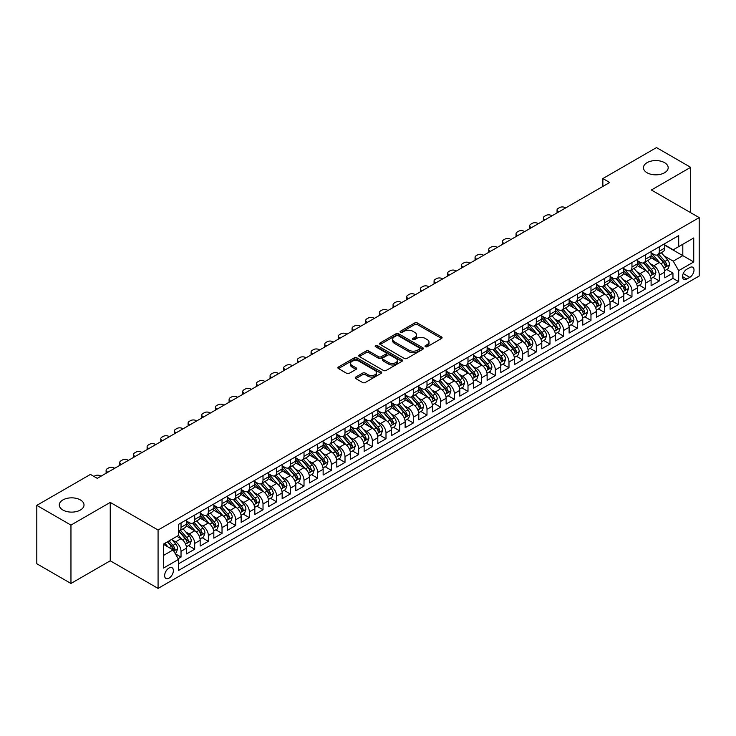 <?xml version="1.0" encoding="UTF-8"?>
<svg xmlns="http://www.w3.org/2000/svg" width="736" height="736" viewBox="0 0 736 736"><rect width="100%" height="100%" fill="white"/><g stroke="black" fill="none" stroke-linecap="round" stroke-linejoin="round"><path stroke-width="1.1" d="M425.399 346.702A1.325 0.764 0 0 0 427.276 346.702L441.526 338.477A1.895 1.095 0 0 0 442.078 337.695A1.895 1.095 0 0 0 441.526 336.922L417.386 322.984A1.895 1.095 0 0 0 414.699 322.984L400.448 331.218A1.325 0.764 0 0 0 400.062 331.752A1.325 0.764 0 0 0 400.448 332.295A1.325 0.764 0 0 0 402.325 332.295L404.174 331.237A6.072 3.505 0 0 1 412.758 331.237L414.764 332.396A6.072 3.505 0 0 1 416.548 334.871A6.072 3.505 0 0 1 414.764 337.355L412.924 338.413A1.325 0.764 0 0 0 412.537 338.956A1.325 0.764 0 0 0 412.924 339.498A1.325 0.764 0 0 0 414.8 339.498L416.64 338.431A6.072 3.505 0 0 1 425.233 338.431L427.239 339.6A6.072 3.505 0 0 1 429.014 342.074A6.072 3.505 0 0 1 427.239 344.549L425.399 345.616A1.325 0.764 0 0 0 425.003 346.159A1.325 0.764 0 0 0 425.399 346.702L425.399 345.616M80.39 499.928A12.365 7.139 0 0 0 66.912 498.382A12.365 7.139 0 0 0 59.276 504.979A12.365 7.139 0 0 0 62.9 510.03A12.365 7.139 0 0 0 76.378 511.575A12.365 7.139 0 0 0 84.014 504.979A12.365 7.139 0 0 0 80.39 499.928M664.562 162.665A12.365 7.139 0 0 0 651.084 161.11A12.365 7.139 0 0 0 643.448 167.707A12.365 7.139 0 0 0 647.073 172.758A12.365 7.139 0 0 0 660.551 174.303A12.365 7.139 0 0 0 668.187 167.707A12.365 7.139 0 0 0 664.562 162.665M169.004 578.156A6.182 3.57 120 0 0 173.043 572.7A6.182 3.57 120 0 0 172.095 567.75A6.182 3.57 120 0 0 169.004 568.054A6.182 3.57 120 0 0 164.965 573.5A6.182 3.57 120 0 0 165.913 578.459A6.182 3.57 120 0 0 169.004 578.156M355.819 377.034A1.895 1.095 0 0 0 355.258 377.816A1.895 1.095 0 0 0 355.819 378.589L362.59 382.499A1.895 1.095 0 0 0 365.277 382.499L381.101 373.364A1.895 1.095 0 0 0 381.653 372.582A1.895 1.095 0 0 0 381.101 371.809L356.96 357.871A1.895 1.095 0 0 0 354.274 357.871L338.45 367.006A1.895 1.095 0 0 0 337.888 367.788A1.895 1.095 0 0 0 338.45 368.561L346.628 373.281A1.895 1.095 0 0 0 349.315 373.281L356.086 369.371A1.895 1.095 0 0 0 356.638 368.598A1.895 1.095 0 0 0 356.086 367.825L352.029 365.479A5.078 2.926 0 0 1 350.538 363.409A5.078 2.926 0 0 1 353.676 360.704A5.078 2.926 0 0 1 359.205 361.339L375.102 370.512A5.078 2.926 0 0 1 376.584 372.582A5.078 2.926 0 0 1 373.456 375.296A5.078 2.926 0 0 1 367.926 374.661L365.277 373.124A1.895 1.095 0 0 0 362.59 373.124L355.819 377.034L355.819 378.589M110.244 502.412L70.96 525.099L36.8 505.374L36.8 563.758L70.96 583.473L110.244 560.795L158.074 588.404L158.074 530.021L110.244 502.412L110.244 560.795M690.662 212.676L690.662 167.32L651.369 189.998L699.2 217.608L158.074 530.021M690.662 167.32L656.494 147.596L602.867 178.554L602.867 186.447M36.8 505.374L90.436 474.407L97.262 478.354L609.693 182.5L602.867 178.554M404.303 358.414A1.895 1.095 0 0 0 406.99 358.414L422.814 349.278A1.895 1.095 0 0 0 423.366 348.505A1.895 1.095 0 0 0 422.814 347.723L398.673 333.785A1.895 1.095 0 0 0 395.986 333.785L380.162 342.93A1.895 1.095 0 0 0 379.601 343.703A1.895 1.095 0 0 0 380.162 344.476L404.303 358.414M376.068 346.987A1.325 0.764 0 0 1 377.412 347.18L401.93 361.33L386.133 370.456A1.895 1.095 0 0 1 383.447 370.456L359.306 356.518L359.306 354.973A1.895 1.095 0 0 0 358.745 355.746A1.895 1.095 0 0 0 359.306 356.518M359.306 354.973L366.077 351.054A1.895 1.095 0 0 1 368.764 351.054L378.552 356.712A1.895 1.095 0 0 0 381.239 356.712L385.728 354.117A1.895 1.095 0 0 0 386.28 353.344A1.895 1.095 0 0 0 385.728 352.572L375.535 346.684A1.325 0.764 0 0 1 375.148 346.141A1.325 0.764 0 0 1 375.967 345.432A1.325 0.764 0 0 1 377.412 345.598L401.957 359.766A1.895 1.095 0 0 1 402.509 360.548A1.895 1.095 0 0 1 401.957 361.321L401.957 359.766M178.195 558.725L181.028 557.088L175.361 553.812M172.132 539.884L175.564 541.862A7.728 4.462 60 0 1 181.028 551.328L186.493 548.173L186.493 553.932L194.7 549.194L188.48 545.606M185.803 531.99L189.235 533.968A7.728 4.462 60 0 1 194.7 543.435L200.164 540.279L200.164 546.038L208.362 541.31L202.142 537.722M199.465 524.096L202.897 526.084A7.728 4.462 60 0 1 208.362 535.55L213.826 532.395L213.826 538.154L222.024 533.416L215.804 529.828M213.127 516.212L216.559 518.19A7.728 4.462 60 0 1 222.024 527.657L227.488 524.501L227.488 530.26L235.695 525.532L229.476 521.944M226.798 508.318L230.221 510.306A7.728 4.462 60 0 1 235.695 519.772L241.16 516.617L241.16 522.376L249.357 517.638L243.138 514.05M240.46 500.434L243.892 502.412A7.728 4.462 60 0 1 249.357 511.879L254.822 508.723L254.822 514.482L263.019 509.754L256.8 506.166M254.122 492.54L257.554 494.528A7.728 4.462 60 0 1 263.019 503.994L268.484 500.839L268.484 506.598L276.681 501.86L270.471 498.272M267.784 484.656L271.216 486.634A7.728 4.462 60 0 1 276.681 496.101L282.155 492.945L282.155 498.704L290.352 493.976L284.133 490.378M281.456 476.762L284.887 478.75A7.728 4.462 60 0 1 290.352 488.216L295.817 485.061L295.817 490.82L304.014 486.082L297.795 482.494M295.118 468.878L298.549 470.856A7.728 4.462 60 0 1 304.014 480.323L309.479 477.167L309.479 482.926L317.676 478.198L311.466 474.6M308.78 460.984L312.211 462.972A7.728 4.462 60 0 1 317.676 472.438L323.141 469.283L323.141 475.042L331.347 470.304L325.128 466.716M322.451 453.1L325.882 455.078A7.728 4.462 60 0 1 331.347 464.545L336.812 461.389L336.812 467.148L345.009 462.42L338.79 458.822M336.113 445.206L339.544 447.184A7.728 4.462 60 0 1 345.009 456.66L350.474 453.505L350.474 459.264L358.671 454.526L352.452 450.938M349.775 437.322L353.206 439.3A7.728 4.462 60 0 1 358.671 448.767L364.136 445.611L364.136 451.37L372.342 446.632L366.123 443.044M363.446 429.428L366.868 431.406A7.728 4.462 60 0 1 372.342 440.873L377.807 437.718L377.807 443.477L386.004 438.748L379.785 435.16M377.108 421.544L380.54 423.522A7.728 4.462 60 0 1 386.004 432.989L391.469 429.833L391.469 435.592L399.666 430.854L393.447 427.266M390.77 413.65L394.202 415.628A7.728 4.462 60 0 1 399.666 425.095L405.131 421.94L405.131 427.699L413.328 422.97L407.118 419.382M404.432 405.766L407.864 407.744A7.728 4.462 60 0 1 413.328 417.211L418.802 414.055L418.802 419.814L427 415.076L420.78 411.488M418.103 397.872L421.535 399.85A7.728 4.462 60 0 1 427 409.317L432.464 406.162L432.464 411.921L440.662 407.192L434.442 403.604M431.765 389.979L435.197 391.966A7.728 4.462 60 0 1 440.662 401.433L446.126 398.277L446.126 404.036L454.324 399.298L448.114 395.71M445.427 382.094L448.859 384.072A7.728 4.462 60 0 1 454.324 393.539L459.798 390.384L459.798 396.143L467.995 391.414L461.776 387.826M459.098 374.201L462.53 376.188A7.728 4.462 60 0 1 467.995 385.655L473.46 382.499L473.46 388.258L481.657 383.52L475.438 379.932M472.76 366.316L476.192 368.294A7.728 4.462 60 0 1 481.657 377.761L487.122 374.606L487.122 380.365L495.319 375.636L489.1 372.048M486.422 358.423L489.854 360.41A7.728 4.462 60 0 1 495.319 369.877L500.784 366.721L500.784 372.48L508.99 367.742L502.771 364.154M500.094 350.538L503.516 352.516A7.728 4.462 60 0 1 508.99 361.983L514.455 358.828L514.455 364.587L522.652 359.858L516.433 356.261M513.756 342.645L517.187 344.632A7.728 4.462 60 0 1 522.652 354.099L528.117 350.943L528.117 356.702L536.314 351.964L530.095 348.376M527.418 334.76L530.849 336.738A7.728 4.462 60 0 1 536.314 346.205L541.779 343.05L541.779 348.809L549.985 344.08L543.766 340.483M541.08 326.867L544.511 328.854A7.728 4.462 60 0 1 549.985 338.321L555.45 335.165L555.45 340.924L563.647 336.186L557.428 332.598M554.751 318.982L558.182 320.96A7.728 4.462 60 0 1 563.647 330.427L569.112 327.272L569.112 333.031L577.309 328.302L571.09 324.705M568.413 311.089L571.844 313.067A7.728 4.462 60 0 1 577.309 322.534L582.774 319.378L582.774 325.137L590.971 320.408L584.761 316.82M582.075 303.204L585.506 305.182A7.728 4.462 60 0 1 590.971 314.649L596.445 311.494L596.445 317.253L604.642 312.515L598.423 308.927M595.746 295.311L599.178 297.289A7.728 4.462 60 0 1 604.642 306.756L610.107 303.6L610.107 309.359L618.304 304.63L612.085 301.042M609.408 287.426L612.84 289.404A7.728 4.462 60 0 1 618.304 298.871L623.769 295.716L623.769 301.475L631.966 296.737L625.747 293.149M623.07 279.533L626.502 281.511A7.728 4.462 60 0 1 631.966 290.978L637.431 287.822L637.431 293.581L645.638 288.852L639.418 285.264M636.741 271.639L640.164 273.626A7.728 4.462 60 0 1 645.638 283.093L651.102 279.938L651.102 285.697L659.3 280.959L659.3 275.2A7.728 4.462 -120 0 0 653.835 265.733L650.403 263.755M653.08 277.371L659.3 280.959M186.493 548.173A7.728 4.462 -120 0 0 181.028 538.706L176.934 536.342M200.164 540.279A7.728 4.462 -120 0 0 194.7 530.812L186.245 525.936M213.826 532.395A7.728 4.462 -120 0 0 208.362 522.928L199.907 518.043M227.488 524.501A7.728 4.462 -120 0 0 222.024 515.034L213.578 510.158M241.16 516.617A7.728 4.462 -120 0 0 235.695 507.15L227.24 502.265M254.822 508.723A7.728 4.462 -120 0 0 249.357 499.256L240.902 494.38M268.484 500.839A7.728 4.462 -120 0 0 263.019 491.372L254.573 486.487M282.155 492.945A7.728 4.462 -120 0 0 276.681 483.478L268.235 478.602M295.817 485.061A7.728 4.462 -120 0 0 290.352 475.594L281.897 470.709M309.479 477.167A7.728 4.462 -120 0 0 304.014 467.7L295.568 462.824M323.141 469.283A7.728 4.462 -120 0 0 317.676 459.816L309.23 454.931M336.812 461.389A7.728 4.462 -120 0 0 331.347 451.922L322.892 447.046M350.474 453.505A7.728 4.462 -120 0 0 345.009 444.029L336.554 439.153M364.136 445.611A7.728 4.462 -120 0 0 358.671 436.144L350.226 431.268M377.807 437.718A7.728 4.462 -120 0 0 372.342 428.251L363.888 423.375M391.469 429.833A7.728 4.462 -120 0 0 386.004 420.366L377.55 415.49M405.131 421.94A7.728 4.462 -120 0 0 399.666 412.473L391.221 407.597M418.802 414.055A7.728 4.462 -120 0 0 413.328 404.588L404.883 399.703M432.464 406.162A7.728 4.462 -120 0 0 427 396.695L418.545 391.819M446.126 398.277A7.728 4.462 -120 0 0 440.662 388.81L432.216 383.925M459.798 390.384A7.728 4.462 -120 0 0 454.324 380.917L445.878 376.041M473.46 382.499A7.728 4.462 -120 0 0 467.995 373.032L459.54 368.147M487.122 374.606A7.728 4.462 -120 0 0 481.657 365.139L473.202 360.263M500.784 366.721A7.728 4.462 -120 0 0 495.319 357.254L486.873 352.369M514.455 358.828A7.728 4.462 -120 0 0 508.99 349.361L500.535 344.485M528.117 350.943A7.728 4.462 -120 0 0 522.652 341.476L514.197 336.591M541.779 343.05A7.728 4.462 -120 0 0 536.314 333.583L527.868 328.707M555.45 335.165A7.728 4.462 -120 0 0 549.985 325.689L541.53 320.813M569.112 327.272A7.728 4.462 -120 0 0 563.647 317.805L555.192 312.929M582.774 319.378A7.728 4.462 -120 0 0 577.309 309.911L568.864 305.035M596.445 311.494A7.728 4.462 -120 0 0 590.971 302.027L582.526 297.151M610.107 303.6A7.728 4.462 -120 0 0 604.642 294.133L596.188 289.257M623.769 295.716A7.728 4.462 -120 0 0 618.304 286.249L609.85 281.373M637.431 287.822A7.728 4.462 -120 0 0 631.966 278.355L623.521 273.479M651.102 279.938A7.728 4.462 -120 0 0 645.638 270.471L637.183 265.586M689.77 267.554L686.762 269.284A5.989 3.459 120 0 0 682.852 274.565A5.989 3.459 120 0 0 683.772 279.367A5.989 3.459 120 0 0 686.762 279.073L689.77 277.334A5.989 3.459 120 0 0 693.689 272.053A5.989 3.459 120 0 0 692.769 267.251A5.989 3.459 120 0 0 689.77 267.554M158.074 588.404L699.2 275.991L699.2 217.608M163.539 555.432L173.107 549.912L178.572 559.378L178.572 570.418L678.702 281.676L678.702 270.627L673.238 261.16L664.065 255.861M178.572 559.378L163.539 568.054L163.539 544.07L178.572 535.394L178.572 524.345L678.702 235.594L678.702 246.643L693.735 237.967L693.735 261.952L678.702 270.627M186.493 521.033L189.235 522.606A7.728 4.462 60 0 0 193.099 522.992L198.564 519.837A7.728 4.462 -120 0 0 200.164 516.295L200.164 511.879M200.164 513.139L202.897 514.722A7.728 4.462 60 0 0 206.761 515.108L212.226 511.952A7.728 4.462 -120 0 0 213.826 508.41L213.826 503.994M213.826 505.255L216.559 506.828A7.728 4.462 60 0 0 220.423 507.214L225.888 504.059A7.728 4.462 -120 0 0 227.488 500.517L227.488 496.101M227.488 497.361L230.221 498.944A7.728 4.462 60 0 0 234.094 499.321L239.559 496.165A7.728 4.462 -120 0 0 241.16 492.632L241.16 488.216M241.16 489.477L243.892 491.05A7.728 4.462 60 0 0 247.756 491.436L253.221 488.281A7.728 4.462 -120 0 0 254.822 484.739L254.822 480.323M254.822 481.583L257.554 483.166A7.728 4.462 60 0 0 261.418 483.543L266.883 480.387A7.728 4.462 -120 0 0 268.484 476.854L268.484 472.438M268.484 473.699L271.216 475.272A7.728 4.462 60 0 0 275.08 475.658L280.554 472.503A7.728 4.462 -120 0 0 282.155 468.961L282.155 464.545M282.155 465.805L284.887 467.388A7.728 4.462 60 0 0 288.751 467.765L294.216 464.609A7.728 4.462 -120 0 0 295.817 461.076L295.817 456.651M295.817 457.921L298.549 459.494A7.728 4.462 60 0 0 302.413 459.88L307.878 456.725A7.728 4.462 -120 0 0 309.479 453.183L309.479 448.767M309.479 450.027L312.211 451.61A7.728 4.462 60 0 0 316.075 451.987L321.54 448.831A7.728 4.462 -120 0 0 323.141 445.298L323.141 440.873M323.141 442.143L325.882 443.716A7.728 4.462 60 0 0 329.746 444.102L335.211 440.947A7.728 4.462 -120 0 0 336.812 437.405L336.812 432.989M336.812 434.249L339.544 435.832A7.728 4.462 60 0 0 343.408 436.209L348.873 433.053A7.728 4.462 -120 0 0 350.474 429.52L350.474 425.095M350.474 426.365L353.206 427.938A7.728 4.462 60 0 0 357.07 428.324L362.535 425.169A7.728 4.462 -120 0 0 364.136 421.627L364.136 417.211M364.136 418.471L366.868 420.054A7.728 4.462 60 0 0 370.742 420.431L376.206 417.275A7.728 4.462 -120 0 0 377.807 413.742L377.807 409.317M377.807 410.587L380.54 412.16A7.728 4.462 60 0 0 384.404 412.546L389.868 409.391A7.728 4.462 -120 0 0 391.469 405.849L391.469 401.433M391.469 402.693L394.202 404.266A7.728 4.462 60 0 0 398.066 404.653L403.53 401.497A7.728 4.462 -120 0 0 405.131 397.955L405.131 393.539M405.131 394.8L407.864 396.382A7.728 4.462 60 0 0 411.728 396.768L417.202 393.613A7.728 4.462 -120 0 0 418.802 390.071L418.802 385.655M418.802 386.915L421.535 388.488A7.728 4.462 60 0 0 425.399 388.875L430.864 385.719A7.728 4.462 -120 0 0 432.464 382.177L432.464 377.761M432.464 379.022L435.197 380.604A7.728 4.462 60 0 0 439.061 380.99L444.526 377.826A7.728 4.462 -120 0 0 446.126 374.293L446.126 369.877M446.126 371.137L448.859 372.71A7.728 4.462 60 0 0 452.723 373.097L458.188 369.941A7.728 4.462 -120 0 0 459.798 366.399L459.798 361.983M459.798 363.244L462.53 364.826A7.728 4.462 60 0 0 466.394 365.203L471.859 362.048A7.728 4.462 -120 0 0 473.46 358.515L473.46 354.099M473.46 355.359L476.192 356.932A7.728 4.462 60 0 0 480.056 357.319L485.521 354.163A7.728 4.462 -120 0 0 487.122 350.621L487.122 346.205M487.122 347.466L489.854 349.048A7.728 4.462 60 0 0 493.718 349.425L499.183 346.27A7.728 4.462 -120 0 0 500.784 342.737L500.784 338.321M500.784 339.581L503.516 341.154A7.728 4.462 60 0 0 507.389 341.541L512.854 338.385A7.728 4.462 -120 0 0 514.455 334.843L514.455 330.427M514.455 331.688L517.187 333.27A7.728 4.462 60 0 0 521.051 333.647L526.516 330.492A7.728 4.462 -120 0 0 528.117 326.959L528.117 322.534M528.117 323.803L530.849 325.376A7.728 4.462 60 0 0 534.713 325.763L540.178 322.607A7.728 4.462 -120 0 0 541.779 319.065L541.779 314.649M541.779 315.91L544.511 317.492A7.728 4.462 60 0 0 548.375 317.869L553.849 314.714A7.728 4.462 -120 0 0 555.45 311.181L555.45 306.756M555.45 308.025L558.182 309.598A7.728 4.462 60 0 0 562.046 309.985L567.511 306.829A7.728 4.462 -120 0 0 569.112 303.287L569.112 298.871M569.112 300.132L571.844 301.714A7.728 4.462 60 0 0 575.708 302.091L581.173 298.936A7.728 4.462 -120 0 0 582.774 295.403L582.774 290.978M582.774 292.247L585.506 293.82A7.728 4.462 60 0 0 589.37 294.207L594.844 291.051A7.728 4.462 -120 0 0 596.445 287.509L596.445 283.093M596.445 284.354L599.178 285.936A7.728 4.462 60 0 0 603.042 286.313L608.506 283.158A7.728 4.462 -120 0 0 610.107 279.616L610.107 275.2M610.107 276.46L612.84 278.042A7.728 4.462 60 0 0 616.704 278.429L622.168 275.273A7.728 4.462 -120 0 0 623.769 271.731L623.769 267.315M623.769 268.576L626.502 270.149A7.728 4.462 60 0 0 630.366 270.535L635.83 267.38A7.728 4.462 -120 0 0 637.431 263.838L637.431 259.422M637.431 260.682L640.164 262.264A7.728 4.462 60 0 0 644.037 262.651L649.502 259.495A7.728 4.462 -120 0 0 651.102 255.953L651.102 251.537M178.572 563.794L672.962 278.355L672.962 273.074L664.764 277.803L664.764 272.044A7.728 4.462 -120 0 0 659.3 262.577L650.845 257.701M651.102 252.798L653.835 254.371A7.728 4.462 -120 0 0 657.699 254.757A7.728 4.462 -120 0 0 659.3 251.215L659.3 246.799M657.699 254.757L663.164 251.602A7.728 4.462 -120 0 0 664.764 248.06L664.764 243.644M181.028 522.928L181.028 527.344A7.728 4.462 60 0 1 179.428 530.886A7.728 4.462 60 0 1 178.572 531.199M179.428 530.886L184.892 527.73A7.728 4.462 -120 0 0 186.493 524.188L186.493 519.772M194.7 515.034L194.7 519.45A7.728 4.462 60 0 1 193.099 522.992M208.362 507.15L208.362 511.566A7.728 4.462 60 0 1 206.761 515.108M222.024 499.256L222.024 503.672A7.728 4.462 60 0 1 220.423 507.214M235.695 491.372L235.695 495.788A7.728 4.462 60 0 1 234.094 499.321M249.357 483.478L249.357 487.894A7.728 4.462 60 0 1 247.756 491.436M263.019 475.594L263.019 480.01A7.728 4.462 60 0 1 261.418 483.543M276.681 467.7L276.681 472.116A7.728 4.462 60 0 1 275.08 475.658M290.352 459.807L290.352 464.232A7.728 4.462 60 0 1 288.751 467.765M304.014 451.922L304.014 456.338A7.728 4.462 60 0 1 302.413 459.88M317.676 444.029L317.676 448.454A7.728 4.462 60 0 1 316.075 451.987M331.347 436.144L331.347 440.56A7.728 4.462 60 0 1 329.746 444.102M345.009 428.251L345.009 432.676A7.728 4.462 60 0 1 343.408 436.209M358.671 420.366L358.671 424.782A7.728 4.462 60 0 1 357.07 428.324M372.342 412.473L372.342 416.898A7.728 4.462 60 0 1 370.742 420.431M386.004 404.588L386.004 409.004A7.728 4.462 60 0 1 384.404 412.546M399.666 396.695L399.666 401.111A7.728 4.462 60 0 1 398.066 404.653M413.328 388.81L413.328 393.226A7.728 4.462 60 0 1 411.728 396.768M427 380.917L427 385.333A7.728 4.462 60 0 1 425.399 388.875M440.662 373.032L440.662 377.448A7.728 4.462 60 0 1 439.061 380.99M454.324 365.139L454.324 369.555A7.728 4.462 60 0 1 452.723 373.097M467.995 357.254L467.995 361.67A7.728 4.462 60 0 1 466.394 365.203M481.657 349.361L481.657 353.777A7.728 4.462 60 0 1 480.056 357.319M495.319 341.476L495.319 345.892A7.728 4.462 60 0 1 493.718 349.425M508.99 333.583L508.99 337.999A7.728 4.462 60 0 1 507.389 341.541M522.652 325.689L522.652 330.114A7.728 4.462 60 0 1 521.051 333.647M536.314 317.805L536.314 322.221A7.728 4.462 60 0 1 534.713 325.763M549.985 309.911L549.985 314.336A7.728 4.462 60 0 1 548.375 317.869M563.647 302.027L563.647 306.443A7.728 4.462 60 0 1 562.046 309.985M577.309 294.133L577.309 298.558A7.728 4.462 60 0 1 575.708 302.091M590.971 286.249L590.971 290.665A7.728 4.462 60 0 1 589.37 294.207M604.642 278.355L604.642 282.78A7.728 4.462 60 0 1 603.042 286.313M618.304 270.471L618.304 274.887A7.728 4.462 60 0 1 616.704 278.429M631.966 262.577L631.966 266.993A7.728 4.462 60 0 1 630.366 270.535M645.638 254.693L645.638 259.109A7.728 4.462 60 0 1 644.037 262.651M645.638 283.093L645.638 288.852M631.966 290.978L631.966 296.737M618.304 298.871L618.304 304.63M604.642 306.756L604.642 312.515M590.971 314.649L590.971 320.408M577.309 322.534L577.309 328.302M563.647 330.427L563.647 336.186M549.985 338.321L549.985 344.08M536.314 346.205L536.314 351.964M522.652 354.099L522.652 359.858M508.99 361.983L508.99 367.742M495.319 369.877L495.319 375.636M481.657 377.761L481.657 383.52M467.995 385.655L467.995 391.414M454.324 393.539L454.324 399.298M440.662 401.433L440.662 407.192M427 409.317L427 415.076M413.328 417.211L413.328 422.97M399.666 425.095L399.666 430.854M386.004 432.989L386.004 438.748M372.342 440.873L372.342 446.632M358.671 448.767L358.671 454.526M345.009 456.66L345.009 462.42M331.347 464.545L331.347 470.304M317.676 472.438L317.676 478.198M304.014 480.323L304.014 486.082M290.352 488.216L290.352 493.976M276.681 496.101L276.681 501.86M263.019 503.994L263.019 509.754M249.357 511.879L249.357 517.638M235.695 519.772L235.695 525.532M222.024 527.657L222.024 533.416M208.362 535.55L208.362 541.31M194.7 543.435L194.7 549.194M181.028 551.328L181.028 557.088M173.107 549.912L163.539 544.382M673.238 261.16L682.806 255.64L682.806 244.278L693.735 237.967M664.764 245.226L693.735 261.952M664.764 244.904L673.238 249.798L678.702 246.643M70.96 525.099L70.96 583.473M666.742 269.486L672.962 273.074M672.962 278.355L678.702 281.676M425.923 346.886L427.239 346.132A6.072 3.505 0 0 0 429.014 343.657L429.014 342.074M416.548 334.871L416.548 336.453A6.072 3.505 0 0 1 414.764 338.928L413.457 339.692M441.526 336.922L441.526 338.477L417.386 324.567A1.895 1.095 0 0 0 414.699 324.567L400.982 332.488M422.786 349.287L398.673 335.368A1.895 1.095 0 0 0 395.986 335.368L380.19 344.494M419.465 349.048A1.325 0.764 0 0 0 419.851 348.505A1.325 0.764 0 0 0 419.465 347.962L398.268 335.726A1.325 0.764 0 0 0 396.391 335.726L394.45 336.849A6.072 3.505 0 0 0 392.665 339.324A6.072 3.505 0 0 0 394.45 341.808L408.931 350.17A6.072 3.505 0 0 0 417.514 350.17L419.465 349.048L419.465 350.621A1.325 0.764 0 0 0 419.851 350.078L419.851 348.505M392.665 339.324L392.665 340.906A6.072 3.505 0 0 0 394.45 343.381L394.45 341.808M419.465 350.621L417.514 351.744A6.072 3.505 0 0 1 408.931 351.744L394.45 343.381M359.334 356.528L366.077 352.636L366.077 351.054M386.28 353.344L386.28 354.918A1.895 1.095 0 0 1 385.728 355.69L381.239 358.285A1.895 1.095 0 0 1 378.552 358.285L368.764 352.636A1.895 1.095 0 0 0 366.077 352.636M388.709 362.581A5.078 2.926 0 0 0 394.238 363.216A5.078 2.926 0 0 0 397.376 360.502A5.078 2.926 0 0 0 395.885 358.432L390.292 355.203A1.895 1.095 0 0 0 387.605 355.203L383.116 357.797A1.895 1.095 0 0 0 382.554 358.57A1.895 1.095 0 0 0 383.116 359.343L388.709 362.581L388.709 364.154A5.078 2.926 0 0 0 394.238 364.789A5.078 2.926 0 0 0 397.376 362.084L397.376 360.502M382.554 358.57L382.554 360.143A1.895 1.095 0 0 0 383.116 360.925L383.116 359.343M388.709 364.154L383.116 360.925M376.584 372.582L376.584 374.164A5.078 2.926 0 0 1 373.456 376.869A5.078 2.926 0 0 1 367.926 376.234L365.277 374.707A1.895 1.095 0 0 0 362.59 374.707L355.838 378.598M350.538 363.409L350.538 364.982A5.078 2.926 0 0 0 352.029 367.062L352.029 365.479M356.058 369.389L352.029 367.062M381.073 373.373L356.96 359.453A1.895 1.095 0 0 0 354.274 359.453L338.468 368.57L338.45 367.006M664.654 270.692L668.178 268.658L669.548 264.712A5.124 2.953 -120 0 0 667.552 259.9L661.305 252.669M558.79 211.894L558.182 211.536A3.864 2.236 -0 0 1 557.051 209.962A3.864 2.236 -0 0 1 558.182 208.38L559.544 207.589A3.864 2.236 -0 0 1 565.009 207.589L565.625 207.948M660.054 263.083L652.657 254.509A14.784 8.538 -120 0 0 651.102 252.88M655.997 260.673L651.857 255.88A12.273 7.084 -120 0 0 651.102 255.052M657 255.033L663.32 262.347A5.124 2.953 60 0 1 665.142 265.871C665.914 266.901 666.457 266.588 666.779 264.923A5.124 2.953 -120 0 0 664.958 261.4L658.711 254.168M657.377 254.914L664.157 262.77A2.613 1.509 60 0 1 664.82 263.792L666.779 264.923M665.142 265.871L665.519 266.478M650.983 278.585L654.516 276.543L655.886 272.596A5.124 2.953 -120 0 0 653.89 267.794L647.643 260.562M545.128 219.779L544.511 219.429A3.864 2.236 -0 0 1 543.38 217.847A3.864 2.236 -0 0 1 544.511 216.274L545.882 215.482A3.864 2.236 -0 0 1 551.347 215.482L551.963 215.832M646.392 270.968L638.986 262.393A14.784 8.538 -120 0 0 637.431 260.774M642.335 268.566L638.195 263.764A12.273 7.084 -120 0 0 637.431 262.945M643.338 262.927L649.649 270.232A5.124 2.953 60 0 1 651.48 273.764C652.243 274.795 652.795 274.482 653.117 272.817A5.124 2.953 -120 0 0 651.296 269.293L645.049 262.062M643.706 262.807L650.495 270.664A2.613 1.509 60 0 1 651.148 271.685L653.117 272.817M651.48 273.764L651.848 274.372M637.321 286.47L640.854 284.436L642.215 280.49A5.124 2.953 -120 0 0 640.219 275.678L633.981 268.447M531.466 227.672L530.849 227.314A3.864 2.236 -0 0 1 529.718 225.74A3.864 2.236 -0 0 1 530.849 224.158L532.22 223.367A3.864 2.236 -0 0 1 537.685 223.367L538.301 223.726M632.73 278.861L625.324 270.287A14.784 8.538 -120 0 0 623.769 268.658M628.664 276.451L624.524 271.658A12.273 7.084 -120 0 0 623.769 270.83M629.676 270.811L635.987 278.125A5.124 2.953 60 0 1 637.808 281.649C638.581 282.679 639.133 282.366 639.455 280.71A5.124 2.953 -120 0 0 637.624 277.178L631.387 269.946M630.044 270.692L636.833 278.548A2.613 1.509 60 0 1 637.486 279.57L639.455 280.71M637.808 281.649L638.186 282.256M623.659 294.363L627.182 292.321L628.553 288.374A5.124 2.953 -120 0 0 626.557 283.572L620.319 276.34M517.804 235.557L517.187 235.207A3.864 2.236 -0 0 1 516.056 233.625A3.864 2.236 -0 0 1 517.187 232.052L518.549 231.26A3.864 2.236 -0 0 1 524.014 231.26L524.63 231.61M619.068 286.746L611.662 278.171A14.784 8.538 -120 0 0 610.107 276.552M615.002 284.344L610.862 279.542A12.273 7.084 -120 0 0 610.107 278.723M616.004 278.705L622.325 286.019A5.124 2.953 60 0 1 624.146 289.542C624.919 290.573 625.462 290.26 625.784 288.595A5.124 2.953 -120 0 0 623.962 285.071L617.716 277.84M616.382 278.585L623.162 286.442A2.613 1.509 60 0 1 623.824 287.463L625.784 288.595M624.146 289.542L624.524 290.15M609.988 302.248L613.52 300.214L614.891 296.268A5.124 2.953 -120 0 0 612.895 291.456L606.648 284.234M504.132 243.45L503.516 243.092A3.864 2.236 -0 0 1 502.384 241.518A3.864 2.236 -0 0 1 503.516 239.936L504.887 239.145A3.864 2.236 -0 0 1 510.352 239.145L510.968 239.504M605.397 294.639L597.991 286.065A14.784 8.538 -120 0 0 596.445 284.436M601.34 292.229L597.2 287.436A12.273 7.084 -120 0 0 596.445 286.608M602.342 286.589L608.654 293.903A5.124 2.953 60 0 1 610.484 297.436C611.257 298.457 611.8 298.144 612.122 296.488A5.124 2.953 -120 0 0 610.3 292.956L604.054 285.724M602.71 286.47L609.5 294.326A2.613 1.509 60 0 1 610.153 295.348L612.122 296.488M610.484 297.436L610.852 298.043M596.326 310.141L599.858 308.099L601.22 304.152A5.124 2.953 -120 0 0 599.233 299.35L592.986 292.118M490.47 251.335L489.854 250.985A3.864 2.236 -0 0 1 488.722 249.403A3.864 2.236 -0 0 1 489.854 247.83L491.225 247.038A3.864 2.236 -0 0 1 496.69 247.038L497.306 247.388M591.735 302.524L584.329 293.949A14.784 8.538 -120 0 0 582.774 292.33M587.678 300.122L583.528 295.329A12.273 7.084 -120 0 0 582.774 294.501M588.68 294.483L594.992 301.797A5.124 2.953 60 0 1 596.822 305.32C597.586 306.351 598.138 306.038 598.46 304.373A5.124 2.953 -120 0 0 596.629 300.849L590.392 293.618M589.048 294.363L595.838 302.22A2.613 1.509 60 0 1 596.491 303.241L598.46 304.373M596.822 305.32L597.19 305.928M582.664 318.026L586.196 315.992L587.558 312.046A5.124 2.953 -120 0 0 585.562 307.234L579.324 300.012M476.808 259.228L476.192 258.87A3.864 2.236 -0 0 1 475.06 257.296A3.864 2.236 -0 0 1 476.192 255.714L477.554 254.923A3.864 2.236 -0 0 1 483.028 254.923L483.635 255.282M578.073 310.417L570.667 301.843A14.784 8.538 -120 0 0 569.112 300.214M574.006 308.007L569.866 303.214A12.273 7.084 -120 0 0 569.112 302.386M575.009 302.367L581.33 309.681A5.124 2.953 60 0 1 583.151 313.214C583.924 314.244 584.467 313.922 584.798 312.266A5.124 2.953 -120 0 0 582.967 308.734L576.72 301.512M575.386 302.248L582.167 310.104A2.613 1.509 60 0 1 582.829 311.126L584.798 312.266M583.151 313.214L583.528 313.821M568.992 325.919L572.525 323.877L573.896 319.93A5.124 2.953 -120 0 0 571.9 315.128L565.653 307.896M463.137 267.113L462.53 266.763A3.864 2.236 -0 0 1 461.398 265.181A3.864 2.236 -0 0 1 462.53 263.608L463.892 262.816A3.864 2.236 -0 0 1 469.356 262.816L469.973 263.175M564.402 318.302L557.005 309.727A14.784 8.538 -120 0 0 555.45 308.108M560.344 315.9L556.204 311.107A12.273 7.084 -120 0 0 555.45 310.279M561.347 310.261L567.668 317.575A5.124 2.953 60 0 1 569.489 321.098C570.262 322.129 570.805 321.816 571.127 320.151A5.124 2.953 -120 0 0 569.305 316.627L563.058 309.396M561.715 310.141L568.505 317.998A2.613 1.509 60 0 1 569.158 319.019L571.127 320.151M569.489 321.098L569.857 321.706M555.33 333.804L558.863 331.77L560.225 327.824A5.124 2.953 -120 0 0 558.238 323.012L551.991 315.79M449.475 275.006L448.859 274.648A3.864 2.236 -0 0 1 447.727 273.074A3.864 2.236 -0 0 1 448.859 271.492L450.23 270.71A3.864 2.236 -0 0 1 455.694 270.71L456.311 271.06M550.74 326.195L543.334 317.621A14.784 8.538 -120 0 0 541.779 315.992M546.682 323.785L542.542 318.992A12.273 7.084 -120 0 0 541.779 318.173M547.685 318.145L553.996 325.459A5.124 2.953 60 0 1 555.827 328.992C556.591 330.022 557.143 329.7 557.465 328.044A5.124 2.953 -120 0 0 555.634 324.512L549.396 317.29M548.053 318.026L554.843 325.882A2.613 1.509 60 0 1 555.496 326.904L557.465 328.044M555.827 328.992L556.195 329.599M541.668 341.697L545.201 339.655L546.563 335.717A5.124 2.953 -120 0 0 544.566 330.906L538.329 323.674M435.813 282.891L435.197 282.541A3.864 2.236 -0 0 1 434.065 280.959A3.864 2.236 -0 0 1 435.197 279.386L436.568 278.594A3.864 2.236 -0 0 1 442.032 278.594L442.64 278.953M537.078 334.08L529.672 325.514A14.784 8.538 -120 0 0 528.117 323.886M533.011 331.678L528.871 326.885A12.273 7.084 -120 0 0 528.117 326.057M534.014 326.039L540.334 333.353A5.124 2.953 60 0 1 542.156 336.876C542.929 337.907 543.472 337.594 543.803 335.929A5.124 2.953 -120 0 0 541.972 332.405L535.734 325.174M534.391 325.919L541.172 333.776A2.613 1.509 60 0 1 541.834 334.797L543.803 335.929M542.156 336.876L542.533 337.484M528.006 349.582L531.53 347.548L532.901 343.602A5.124 2.953 -120 0 0 530.904 338.79L524.658 331.568M422.142 290.784L421.535 290.426A3.864 2.236 -0 0 1 420.403 288.852A3.864 2.236 -0 0 1 421.535 287.27L422.896 286.488A3.864 2.236 -0 0 1 428.361 286.488L428.978 286.838M523.406 341.973L516.01 333.399A14.784 8.538 -120 0 0 514.455 331.77M519.349 339.563L515.209 334.77A12.273 7.084 -120 0 0 514.455 333.951M520.352 333.932L526.672 341.237A5.124 2.953 60 0 1 528.494 344.77C529.267 345.8 529.81 345.478 530.132 343.822A5.124 2.953 -120 0 0 528.31 340.29L522.063 333.068M520.729 333.813L527.51 341.66A2.613 1.509 60 0 1 528.172 342.682L530.132 343.822M528.494 344.77L528.871 345.377M514.335 357.475L517.868 355.433L519.239 351.495A5.124 2.953 -120 0 0 517.242 346.684L510.996 339.452M408.48 298.669L407.864 298.319A3.864 2.236 -0 0 1 406.732 296.737A3.864 2.236 -0 0 1 407.864 295.164L409.234 294.372A3.864 2.236 -0 0 1 414.699 294.372L415.316 294.731M509.744 349.858L502.338 341.292A14.784 8.538 -120 0 0 500.784 339.664M505.687 347.456L501.547 342.663A12.273 7.084 -120 0 0 500.784 341.835M506.69 341.817L513.001 349.131A5.124 2.953 60 0 1 514.832 352.654C515.596 353.685 516.148 353.372 516.47 351.707A5.124 2.953 -120 0 0 514.648 348.183L508.401 340.952M507.058 341.697L513.848 349.554A2.613 1.509 60 0 1 514.501 350.575L516.47 351.707M514.832 352.654L515.2 353.262M500.673 365.369L504.206 363.326L505.568 359.38A5.124 2.953 -120 0 0 503.571 354.568L497.334 347.346M394.818 306.562L394.202 306.204A3.864 2.236 -0 0 1 393.07 304.63A3.864 2.236 -0 0 1 394.202 303.048L395.572 302.266A3.864 2.236 -0 0 1 401.037 302.266L401.644 302.616M496.082 357.751L488.676 349.177A14.784 8.538 -120 0 0 487.122 347.548M492.016 355.341L487.876 350.548A12.273 7.084 -120 0 0 487.122 349.729M493.028 349.71L499.339 357.015A5.124 2.953 60 0 1 501.161 360.548C501.934 361.578 502.486 361.256 502.808 359.6A5.124 2.953 -120 0 0 500.977 356.068L494.739 348.846M493.396 349.591L500.186 357.448A2.613 1.509 60 0 1 500.839 358.46L502.808 359.6M501.161 360.548L501.538 361.155M487.011 373.253L490.535 371.211L491.906 367.273A5.124 2.953 -120 0 0 489.909 362.462L483.672 355.23M381.156 314.447L380.54 314.097A3.864 2.236 -0 0 1 379.408 312.515A3.864 2.236 -0 0 1 380.54 310.942L381.901 310.15A3.864 2.236 -0 0 1 387.366 310.15L387.982 310.509M482.42 365.636L475.014 357.07A14.784 8.538 -120 0 0 473.46 355.442M478.354 363.234L474.214 358.441A12.273 7.084 -120 0 0 473.46 357.613M479.357 357.595L485.677 364.909A5.124 2.953 60 0 1 487.499 368.432C488.272 369.463 488.814 369.15 489.136 367.485A5.124 2.953 -120 0 0 487.315 363.961L481.068 356.73M479.734 357.475L486.514 365.332A2.613 1.509 60 0 1 487.177 366.353L489.136 367.485M487.499 368.432L487.876 369.04M473.34 381.147L476.873 379.104L478.244 375.158A5.124 2.953 -120 0 0 476.247 370.355L470 363.124M367.485 322.34L366.868 321.982A3.864 2.236 -0 0 1 365.737 320.408A3.864 2.236 -0 0 1 366.868 318.826L368.239 318.044A3.864 2.236 -0 0 1 373.704 318.044L374.32 318.394M468.749 373.529L461.343 364.955A14.784 8.538 -120 0 0 459.798 363.336M464.692 371.128L460.552 366.326A12.273 7.084 -120 0 0 459.798 365.507M465.695 365.488L472.006 372.793A5.124 2.953 60 0 1 473.837 376.326C474.61 377.356 475.152 377.034 475.474 375.378A5.124 2.953 -120 0 0 473.653 371.846L467.406 364.624M466.063 365.369L472.852 373.226A2.613 1.509 60 0 1 473.506 374.247L475.474 375.378M473.837 376.326L474.205 376.933M459.678 389.031L463.211 386.998L464.572 383.051A5.124 2.953 -120 0 0 462.585 378.24L456.338 371.008M353.823 330.234L353.206 329.875A3.864 2.236 -0 0 1 352.075 328.293A3.864 2.236 -0 0 1 353.206 326.72L354.577 325.928A3.864 2.236 -0 0 1 360.042 325.928L360.658 326.287M455.087 381.423L447.681 372.848A14.784 8.538 -120 0 0 446.126 371.22M451.03 379.012L446.881 374.219A12.273 7.084 -120 0 0 446.126 373.391M452.033 373.373L458.344 380.687A5.124 2.953 60 0 1 460.175 384.21C460.938 385.241 461.49 384.928 461.812 383.263A5.124 2.953 -120 0 0 459.982 379.739L453.744 372.508M452.401 373.253L459.19 381.11A2.613 1.509 60 0 1 459.844 382.131L461.812 383.263M460.175 384.21L460.543 384.818M446.016 396.925L449.549 394.882L450.91 390.936A5.124 2.953 -120 0 0 448.914 386.133L442.676 378.902M340.161 338.118L339.544 337.769A3.864 2.236 -0 0 1 338.413 336.186A3.864 2.236 -0 0 1 339.544 334.613L340.906 333.822A3.864 2.236 -0 0 1 346.38 333.822L346.987 334.172M441.425 389.307L434.019 380.733A14.784 8.538 -120 0 0 432.464 379.114M437.359 386.906L433.219 382.104A12.273 7.084 -120 0 0 432.464 381.285M438.362 381.266L444.682 388.571A5.124 2.953 60 0 1 446.504 392.104C447.276 393.134 447.819 392.822 448.141 391.156A5.124 2.953 -120 0 0 446.32 387.633L440.073 380.402M438.739 381.147L445.519 389.004A2.613 1.509 60 0 1 446.182 390.025L448.141 391.156M446.504 392.104L446.881 392.711M432.345 404.809L435.878 402.776L437.248 398.829A5.124 2.953 -120 0 0 435.252 394.018L429.005 386.786M326.49 346.012L325.882 345.653A3.864 2.236 -0 0 1 324.751 344.08A3.864 2.236 -0 0 1 325.882 342.498L327.244 341.706A3.864 2.236 -0 0 1 332.709 341.706L333.325 342.065M427.754 397.201L420.357 388.626A14.784 8.538 -120 0 0 418.802 386.998M423.697 394.79L419.557 389.997A12.273 7.084 -120 0 0 418.802 389.169M424.7 389.151L431.011 396.465A5.124 2.953 60 0 1 432.842 399.988C433.614 401.019 434.157 400.706 434.479 399.05A5.124 2.953 -120 0 0 432.658 395.517L426.411 388.286M425.068 389.031L431.857 396.888A2.613 1.509 60 0 1 432.51 397.909L434.479 399.05M432.842 399.988L433.21 400.596M418.683 412.703L422.216 410.66L423.577 406.714A5.124 2.953 -120 0 0 421.59 401.911L415.343 394.68M312.828 353.896L312.211 353.547A3.864 2.236 -0 0 1 311.08 351.964A3.864 2.236 -0 0 1 312.211 350.391L313.582 349.6A3.864 2.236 -0 0 1 319.047 349.6L319.663 349.95M414.092 405.085L406.686 396.511A14.784 8.538 -120 0 0 405.131 394.892M410.035 402.684L405.886 397.882A12.273 7.084 -120 0 0 405.131 397.063M411.038 397.044L417.349 404.349A5.124 2.953 60 0 1 419.18 407.882C419.943 408.912 420.495 408.6 420.817 406.934A5.124 2.953 -120 0 0 418.986 403.411L412.749 396.18M411.406 396.925L418.195 404.782A2.613 1.509 60 0 1 418.848 405.803L420.817 406.934M419.18 407.882L419.548 408.489M405.021 420.587L408.554 418.554L409.915 414.607A5.124 2.953 -120 0 0 407.919 409.796L401.681 402.564M299.166 361.79L298.549 361.431A3.864 2.236 -0 0 1 297.418 359.858A3.864 2.236 -0 0 1 298.549 358.276L299.911 357.484A3.864 2.236 -0 0 1 305.385 357.484L305.992 357.843M400.43 412.979L393.024 404.404A14.784 8.538 -120 0 0 391.469 402.776M396.364 410.568L392.224 405.775A12.273 7.084 -120 0 0 391.469 404.947M397.366 404.929L403.687 412.243A5.124 2.953 60 0 1 405.508 415.766C406.281 416.797 406.824 416.484 407.155 414.828A5.124 2.953 -120 0 0 405.324 411.295L399.078 404.064M397.744 404.809L404.524 412.666A2.613 1.509 60 0 1 405.186 413.687L407.155 414.828M405.508 415.766L405.886 416.374M391.359 428.481L394.882 426.438L396.253 422.492A5.124 2.953 -120 0 0 394.257 417.689L388.01 410.458M285.494 369.674L284.887 369.325A3.864 2.236 -0 0 1 283.756 367.742A3.864 2.236 -0 0 1 284.887 366.169L286.249 365.378A3.864 2.236 -0 0 1 291.714 365.378L292.33 365.728M386.759 420.863L379.362 412.289A14.784 8.538 -120 0 0 377.807 410.67M382.702 418.462L378.562 413.669A12.273 7.084 -120 0 0 377.807 412.841M383.704 412.822L390.025 420.136A5.124 2.953 60 0 1 391.846 423.66C392.619 424.69 393.162 424.378 393.484 422.712A5.124 2.953 -120 0 0 391.662 419.189L385.416 411.958M384.082 412.703L390.862 420.56A2.613 1.509 60 0 1 391.524 421.581L393.484 422.712M391.846 423.66L392.224 424.267M377.688 436.365L381.22 434.332L382.582 430.385A5.124 2.953 -120 0 0 380.595 425.574L374.348 418.352M271.832 377.568L271.216 377.209A3.864 2.236 -0 0 1 270.084 375.636A3.864 2.236 -0 0 1 271.216 374.054L272.587 373.262A3.864 2.236 -0 0 1 278.052 373.262L278.668 373.621M373.097 428.757L365.691 420.182A14.784 8.538 -120 0 0 364.136 418.554M369.04 426.346L364.9 421.553A12.273 7.084 -120 0 0 364.136 420.725M370.042 420.707L376.354 428.021A5.124 2.953 60 0 1 378.184 431.554C378.948 432.575 379.5 432.262 379.822 430.606A5.124 2.953 -120 0 0 378 427.073L371.754 419.842M370.41 420.587L377.2 428.444A2.613 1.509 60 0 1 377.853 429.465L379.822 430.606M378.184 431.554L378.552 432.161M364.026 444.259L367.558 442.216L368.92 438.27A5.124 2.953 -120 0 0 366.924 433.467L360.686 426.236M258.17 385.452L257.554 385.103A3.864 2.236 -0 0 1 256.422 383.52A3.864 2.236 -0 0 1 257.554 381.947L258.925 381.156A3.864 2.236 -0 0 1 264.39 381.156L264.997 381.515M359.435 436.641L352.029 428.067A14.784 8.538 -120 0 0 350.474 426.448M355.368 434.24L351.228 429.447A12.273 7.084 -120 0 0 350.474 428.619M356.38 428.6L362.692 435.914A5.124 2.953 60 0 1 364.513 439.438C365.286 440.468 365.838 440.156 366.16 438.49A5.124 2.953 -120 0 0 364.329 434.967L358.092 427.736M356.748 428.481L363.538 436.338A2.613 1.509 60 0 1 364.191 437.359L366.16 438.49M364.513 439.438L364.89 440.045M350.364 452.143L353.887 450.11L355.258 446.163A5.124 2.953 -120 0 0 353.262 441.352L347.015 434.13M244.508 393.346L243.892 392.987A3.864 2.236 -0 0 1 242.76 391.414A3.864 2.236 -0 0 1 243.892 389.832L245.254 389.04A3.864 2.236 -0 0 1 250.718 389.04L251.335 389.399M345.773 444.535L338.367 435.96A14.784 8.538 -120 0 0 336.812 434.332M341.706 442.124L337.566 437.331A12.273 7.084 -120 0 0 336.812 436.503M342.709 436.485L349.03 443.799A5.124 2.953 60 0 1 350.851 447.332C351.624 448.362 352.167 448.04 352.489 446.384A5.124 2.953 -120 0 0 350.667 442.851L344.42 435.629M343.086 436.365L349.867 444.222A2.613 1.509 60 0 1 350.529 445.243L352.489 446.384M350.851 447.332L351.228 447.939M336.692 460.037L340.225 457.994L341.596 454.048A5.124 2.953 -120 0 0 339.6 449.245L333.353 442.014M230.837 401.23L230.221 400.881A3.864 2.236 -0 0 1 229.089 399.298A3.864 2.236 -0 0 1 230.221 397.725L231.592 396.934A3.864 2.236 -0 0 1 237.056 396.934L237.673 397.293M332.102 452.419L324.696 443.845A14.784 8.538 -120 0 0 323.141 442.226M328.044 450.018L323.904 445.225A12.273 7.084 -120 0 0 323.141 444.397M329.047 444.378L335.358 451.692A5.124 2.953 60 0 1 337.189 455.216C337.953 456.246 338.505 455.934 338.827 454.268A5.124 2.953 -120 0 0 337.005 450.745L330.758 443.514M329.415 444.259L336.205 452.116A2.613 1.509 60 0 1 336.858 453.137L338.827 454.268M337.189 455.216L337.557 455.823M323.03 467.921L326.563 465.888L327.925 461.941A5.124 2.953 -120 0 0 325.938 457.13L319.691 449.908M217.175 409.124L216.559 408.765A3.864 2.236 -0 0 1 215.427 407.192A3.864 2.236 -0 0 1 216.559 405.61L217.93 404.828A3.864 2.236 -0 0 1 223.394 404.828L224.011 405.177M318.44 460.313L311.034 451.738A14.784 8.538 -120 0 0 309.479 450.11M314.382 457.902L310.233 453.109A12.273 7.084 -120 0 0 309.479 452.29M315.385 452.263L321.696 459.577A5.124 2.953 60 0 1 323.527 463.11C324.291 464.14 324.843 463.818 325.165 462.162A5.124 2.953 -120 0 0 323.334 458.629L317.096 451.407M315.753 452.152L322.543 460A2.613 1.509 60 0 1 323.196 461.021L325.165 462.162M323.527 463.11L323.895 463.717M309.368 475.815L312.901 473.772L314.263 469.835A5.124 2.953 -120 0 0 312.266 465.023L306.029 457.792M203.513 417.008L202.897 416.659A3.864 2.236 -0 0 1 201.765 415.076A3.864 2.236 -0 0 1 202.897 413.503L204.258 412.712A3.864 2.236 -0 0 1 209.723 412.712L210.34 413.071M304.778 468.197L297.372 459.632A14.784 8.538 -120 0 0 295.817 458.004M300.711 465.796L296.571 461.003A12.273 7.084 -120 0 0 295.817 460.175M301.714 460.156L308.034 467.47A5.124 2.953 60 0 1 309.856 470.994C310.629 472.024 311.172 471.712 311.494 470.046A5.124 2.953 -120 0 0 309.672 466.523L303.425 459.292M302.091 460.037L308.872 467.894A2.613 1.509 60 0 1 309.534 468.915L311.494 470.046M309.856 470.994L310.233 471.601M295.697 483.699L299.23 481.666L300.601 477.719A5.124 2.953 -120 0 0 298.604 472.908L292.358 465.686M189.842 424.902L189.235 424.543A3.864 2.236 -0 0 1 188.094 422.97A3.864 2.236 -0 0 1 189.235 421.388L190.596 420.606A3.864 2.236 -0 0 1 196.061 420.606L196.678 420.955M291.106 476.091L283.7 467.516A14.784 8.538 -120 0 0 282.155 465.888M287.049 473.68L282.909 468.887A12.273 7.084 -120 0 0 282.155 468.068M288.052 468.05L294.363 475.355A5.124 2.953 60 0 1 296.194 478.888C296.967 479.918 297.51 479.596 297.832 477.94A5.124 2.953 -120 0 0 296.01 474.407L289.763 467.185M288.42 467.93L295.21 475.787A2.613 1.509 60 0 1 295.863 476.799L297.832 477.94M296.194 478.888L296.562 479.495M282.035 491.593L285.568 489.55L286.93 485.613A5.124 2.953 -120 0 0 284.942 480.801L278.696 473.57M176.18 432.786L175.564 432.437A3.864 2.236 -0 0 1 174.432 430.854A3.864 2.236 -0 0 1 175.564 429.281L176.934 428.49A3.864 2.236 -0 0 1 182.399 428.49L183.016 428.849M277.444 483.975L270.038 475.41A14.784 8.538 -120 0 0 268.484 473.782M273.387 481.574L269.238 476.781A12.273 7.084 -120 0 0 268.484 475.953M274.39 475.934L280.701 483.248A5.124 2.953 60 0 1 282.532 486.772C283.296 487.802 283.848 487.49 284.17 485.824A5.124 2.953 -120 0 0 282.339 482.301L276.101 475.07M274.758 475.815L281.548 483.672A2.613 1.509 60 0 1 282.201 484.693L284.17 485.824M282.532 486.772L282.9 487.379M268.373 499.486L271.906 497.444L273.268 493.497A5.124 2.953 -120 0 0 271.271 488.695L265.034 481.464M162.518 440.68L161.902 440.321A3.864 2.236 -0 0 1 160.77 438.748A3.864 2.236 -0 0 1 161.902 437.166L163.263 436.384A3.864 2.236 -0 0 1 168.737 436.384L169.344 436.733M263.782 491.869L256.376 483.294A14.784 8.538 -120 0 0 254.822 481.666M259.716 489.458L255.576 484.665A12.273 7.084 -120 0 0 254.822 483.846M260.719 483.828L267.039 491.133A5.124 2.953 60 0 1 268.861 494.666C269.634 495.696 270.176 495.374 270.508 493.718A5.124 2.953 -120 0 0 268.677 490.185L262.43 482.963M261.096 483.708L267.876 491.565A2.613 1.509 60 0 1 268.539 492.577L270.508 493.718M268.861 494.666L269.238 495.273M254.702 507.371L258.235 505.328L259.606 501.391A5.124 2.953 -120 0 0 257.609 496.579L251.362 489.348M148.847 448.574L148.24 448.215A3.864 2.236 -0 0 1 147.108 446.632A3.864 2.236 -0 0 1 148.24 445.059L149.601 444.268A3.864 2.236 -0 0 1 155.066 444.268L155.682 444.627M250.111 499.753L242.714 491.188A14.784 8.538 -120 0 0 241.16 489.56M246.054 497.352L241.914 492.559A12.273 7.084 -120 0 0 241.16 491.731M247.057 491.712L253.377 499.026A5.124 2.953 60 0 1 255.199 502.55C255.972 503.58 256.514 503.268 256.836 501.602A5.124 2.953 -120 0 0 255.015 498.079L248.768 490.848M247.434 491.593L254.214 499.45A2.613 1.509 60 0 1 254.877 500.471L256.836 501.602M255.199 502.55L255.576 503.157M241.04 515.264L244.573 513.222L245.934 509.275A5.124 2.953 -120 0 0 243.947 504.473L237.7 497.242M135.185 456.458L134.568 456.108A3.864 2.236 -0 0 1 133.437 454.526A3.864 2.236 -0 0 1 134.568 452.944L135.939 452.162A3.864 2.236 -0 0 1 141.404 452.162L142.02 452.511M236.449 507.647L229.043 499.072A14.784 8.538 -120 0 0 227.488 497.453M232.392 505.246L228.252 500.443A12.273 7.084 -120 0 0 227.488 499.624M233.395 499.606L239.706 506.911A5.124 2.953 60 0 1 241.537 510.444C242.3 511.474 242.852 511.152 243.174 509.496A5.124 2.953 -120 0 0 241.353 505.963L235.106 498.741M233.763 499.486L240.552 507.343A2.613 1.509 60 0 1 241.206 508.364L243.174 509.496M241.537 510.444L241.905 511.051M227.378 523.149L230.911 521.116L232.272 517.169A5.124 2.953 -120 0 0 230.276 512.357L224.038 505.126M121.523 464.352L120.906 463.993A3.864 2.236 -0 0 1 119.775 462.42A3.864 2.236 -0 0 1 120.906 460.837L122.277 460.046A3.864 2.236 -0 0 1 127.742 460.046L128.349 460.405M222.787 515.54L215.381 506.966A14.784 8.538 -120 0 0 213.826 505.338M218.721 513.13L214.581 508.337A12.273 7.084 -120 0 0 213.826 507.509M219.733 507.49L226.044 514.804A5.124 2.953 60 0 1 227.866 518.328C228.638 519.358 229.181 519.046 229.512 517.38A5.124 2.953 -120 0 0 227.682 513.857L221.444 506.626M220.101 507.371L226.881 515.228A2.613 1.509 60 0 1 227.544 516.249L229.512 517.38M227.866 518.328L228.243 518.935M213.716 531.042L217.24 529L218.61 525.053A5.124 2.953 -120 0 0 216.614 520.251L210.367 513.02M107.861 472.236L107.244 471.886A3.864 2.236 -0 0 1 106.113 470.304A3.864 2.236 -0 0 1 107.244 468.731L108.606 467.94A3.864 2.236 -0 0 1 114.071 467.94L114.687 468.289M209.125 523.425L201.719 514.85A14.784 8.538 -120 0 0 200.164 513.231M205.059 521.024L200.919 516.221A12.273 7.084 -120 0 0 200.164 515.402M206.062 515.384L212.382 522.689A5.124 2.953 60 0 1 214.204 526.222C214.976 527.252 215.519 526.939 215.841 525.274A5.124 2.953 -120 0 0 214.02 521.75L207.773 514.519M206.439 515.264L213.219 523.121A2.613 1.509 60 0 1 213.882 524.142L215.841 525.274M214.204 526.222L214.581 526.829M200.045 538.927L203.578 536.894L204.948 532.947A5.124 2.953 -120 0 0 202.952 528.135L196.705 520.904M93.923 476.422L94.944 475.824A3.864 2.236 -0 0 1 100.409 475.824L101.025 476.183M195.454 531.318L188.048 522.744A14.784 8.538 -120 0 0 186.493 521.116M191.397 528.908L187.257 524.115A12.273 7.084 -120 0 0 186.493 523.287M192.4 523.268L198.711 530.582A5.124 2.953 60 0 1 200.542 534.106C201.305 535.136 201.857 534.824 202.179 533.168A5.124 2.953 -120 0 0 200.358 529.635L194.111 522.404M192.768 523.149L199.557 531.006A2.613 1.509 60 0 1 200.21 532.027L202.179 533.168M200.542 534.106L200.91 534.713M186.383 546.82L189.916 544.778L191.277 540.831A5.124 2.953 -120 0 0 189.29 536.029L183.043 528.798M181.792 539.203L178.526 535.422M177.735 536.802L177.201 536.185M178.738 531.162L185.049 538.476A5.124 2.953 60 0 1 186.88 542C187.643 543.03 188.195 542.717 188.517 541.052A5.124 2.953 -120 0 0 186.686 537.528L180.449 530.297M179.106 531.042L185.895 538.899A2.613 1.509 60 0 1 186.548 539.92L188.517 541.052M186.88 542L187.248 542.607M175.085 553.343L176.254 552.672L177.615 548.725A5.124 2.953 -120 0 0 175.619 543.913L171.69 539.368M168.02 546.968L164.855 543.306M164.064 544.686L163.539 544.079M167.449 541.806L171.387 546.36A5.124 2.953 60 0 1 173.208 549.893C173.981 550.914 174.524 550.602 174.846 548.946A5.124 2.953 -120 0 0 173.024 545.413L169.096 540.859M167.771 541.632L172.224 546.784A2.613 1.509 60 0 1 172.886 547.805L174.846 548.946M173.208 549.893L173.586 550.5M175.564 541.862L181.028 538.706M189.235 533.968L194.7 530.812M202.897 526.084L208.362 522.928M216.559 518.19L222.024 515.034M230.221 510.306L235.695 507.15M243.892 502.412L249.357 499.256M257.554 494.528L263.019 491.372M271.216 486.634L276.681 483.478M284.887 478.75L290.352 475.594M298.549 470.856L304.014 467.7M312.211 462.972L317.676 459.816M325.882 455.078L331.347 451.922M339.544 447.184L345.009 444.029M353.206 439.3L358.671 436.144M366.868 431.406L372.342 428.251M380.54 423.522L386.004 420.366M394.202 415.628L399.666 412.473M407.864 407.744L413.328 404.588M421.535 399.85L427 396.695M435.197 391.966L440.662 388.81M448.859 384.072L454.324 380.917M462.53 376.188L467.995 373.032M476.192 368.294L481.657 365.139M489.854 360.41L495.319 357.254M503.516 352.516L508.99 349.361M517.187 344.632L522.652 341.476M530.849 336.738L536.314 333.583M544.511 328.854L549.985 325.689M558.182 320.96L563.647 317.805M571.844 313.067L577.309 309.911M585.506 305.182L590.971 302.027M599.178 297.289L604.642 294.133M612.84 289.404L618.304 286.249M626.502 281.511L631.966 278.355M640.164 273.626L645.638 270.471M653.835 265.733L659.3 262.577M659.3 251.215L664.764 248.06M181.028 527.344L186.493 524.188M194.7 519.45L200.164 516.295M208.362 511.566L213.826 508.41M222.024 503.672L227.488 500.517M235.695 495.788L241.16 492.632M249.357 487.894L254.822 484.739M263.019 480.01L268.484 476.854M276.681 472.116L282.155 468.961M290.352 464.232L295.817 461.076M304.014 456.338L309.479 453.183M317.676 448.454L323.141 445.298M331.347 440.56L336.812 437.405M345.009 432.676L350.474 429.52M358.671 424.782L364.136 421.627M372.342 416.898L377.807 413.742M386.004 409.004L391.469 405.849M399.666 401.111L405.131 397.955M413.328 393.226L418.802 390.071M427 385.333L432.464 382.177M440.662 377.448L446.126 374.293M454.324 369.555L459.798 366.399M467.995 361.67L473.46 358.515M481.657 353.777L487.122 350.621M495.319 345.892L500.784 342.737M508.99 337.999L514.455 334.843M522.652 330.114L528.117 326.959M536.314 322.221L541.779 319.065M549.985 314.336L555.45 311.181M563.647 306.443L569.112 303.287M577.309 298.558L582.774 295.403M590.971 290.665L596.445 287.509M604.642 282.78L610.107 279.616M618.304 274.887L623.769 271.731M631.966 266.993L637.431 263.838M645.638 259.109L651.102 255.953M659.3 275.2L664.764 272.044M683.22 273.553L689.77 277.334M682.53 276.626L686.762 279.073M427.239 346.132L427.239 344.549M412.924 339.498L412.924 338.413M414.764 338.928L414.764 337.355M400.448 332.295L400.448 331.218M414.699 324.567L414.699 322.984M417.386 324.567L417.386 322.984M380.162 344.476L380.162 342.93M395.986 335.368L395.986 333.785M398.673 335.368L398.673 333.785M422.814 349.278L422.814 347.723M408.931 351.744L408.931 350.17M417.514 351.744L417.514 350.17M368.764 352.636L368.764 351.054M378.552 358.285L378.552 356.712M381.239 358.285L381.239 356.712M385.728 355.69L385.728 354.117M377.412 347.18L377.412 345.598M362.59 374.707L362.59 373.124M365.277 374.707L365.277 373.124M367.926 376.234L367.926 374.661M356.086 369.371L356.086 367.825M354.274 359.453L354.274 357.871M356.96 359.453L356.96 357.871M381.101 373.364L381.101 371.809M558.182 211.536L558.182 212.244M663.872 268.07L669.512 264.813M652.657 254.509L653.356 254.104M664.958 261.4L667.552 259.9M660.873 263.755L663.32 262.347M544.511 219.429L544.511 220.138M650.201 275.954L655.85 272.697M638.986 262.393L639.694 261.988M651.296 269.293L653.89 267.794M647.211 271.648L649.649 270.232M530.849 227.314L530.849 228.022M636.539 283.848L642.188 280.591M625.324 270.287L626.032 269.882M637.624 277.178L640.219 275.678M633.549 279.533L635.987 278.125M517.187 235.207L517.187 235.916M622.877 291.732L628.516 288.475M611.662 278.171L612.361 277.766M623.962 285.071L626.557 283.572M619.878 287.426L622.325 286.019M503.516 243.092L503.516 243.8M609.206 299.626L614.854 296.369M597.991 286.065L598.699 285.66M610.3 292.956L612.895 291.456M606.216 295.311L608.654 293.903M489.854 250.985L489.854 251.694M595.544 307.51L601.192 304.253M584.329 293.949L585.037 293.544M596.629 300.849L599.233 299.35M592.554 303.204L594.992 301.797M476.192 258.87L476.192 259.578M581.882 315.404L587.521 312.147M570.667 301.843L571.366 301.438M582.967 308.734L585.562 307.234M578.882 311.089L581.33 309.681M462.53 266.763L462.53 267.472M568.22 323.288L573.859 320.031M557.005 309.727L557.704 309.322M569.305 316.627L571.9 315.128M565.22 318.982L567.668 317.575M448.859 274.648L448.859 275.356M554.548 331.182L560.197 327.925M543.334 317.621L544.042 317.216M555.634 324.512L558.238 323.012M551.558 326.867L553.996 325.459M435.197 282.541L435.197 283.25M540.886 339.075L546.526 335.809M529.672 325.514L530.371 325.1M541.972 332.405L544.566 330.906M537.887 334.76L540.334 333.353M421.535 290.426L421.535 291.134M527.224 346.96L532.864 343.703M516.01 333.399L516.709 332.994M528.31 340.29L530.904 338.79M524.225 342.654L526.672 341.237M407.864 298.319L407.864 299.028M513.553 354.853L519.202 351.587M502.338 341.292L503.047 340.878M514.648 348.183L517.242 346.684M510.563 350.538L513.001 349.131M394.202 306.204L394.202 306.921M499.891 362.738L505.54 359.481M488.676 349.177L489.385 348.772M500.977 356.068L503.571 354.568M496.901 358.432L499.339 357.015M380.54 314.097L380.54 314.806M486.229 370.631L491.869 367.365M475.014 357.07L475.714 356.656M487.315 363.961L489.909 362.462M483.23 366.316L485.677 364.909M366.868 321.982L366.868 322.699M472.558 378.516L478.207 375.259M461.343 364.955L462.052 364.55M473.653 371.846L476.247 370.355M469.568 374.21L472.006 372.793M353.206 329.875L353.206 330.584M458.896 386.409L464.545 383.143M447.681 372.848L448.39 372.444M459.982 379.739L462.585 378.24M455.906 382.094L458.344 380.687M339.544 337.769L339.544 338.477M445.234 394.294L450.874 391.037M434.019 380.733L434.718 380.328M446.32 387.633L448.914 386.133M442.235 389.988L444.682 388.571M325.882 345.653L325.882 346.362M431.572 402.187L437.212 398.93M420.357 388.626L421.056 388.222M432.658 395.517L435.252 394.018M428.573 397.872L431.011 396.465M312.211 353.547L312.211 354.255M417.901 410.072L423.55 406.815M406.686 396.511L407.394 396.106M418.986 403.411L421.59 401.911M414.911 405.766L417.349 404.349M298.549 361.431L298.549 362.14M404.239 417.965L409.878 414.708M393.024 404.404L393.723 404M405.324 411.295L407.919 409.796M401.24 413.65L403.687 412.243M284.887 369.325L284.887 370.033M390.577 425.85L396.216 422.593M379.362 412.289L380.061 411.884M391.662 419.189L394.257 417.689M387.578 421.544L390.025 420.136M271.216 377.209L271.216 377.918M376.906 433.743L382.554 430.486M365.691 420.182L366.399 419.778M378 427.073L380.595 425.574M373.916 429.428L376.354 428.021M257.554 385.103L257.554 385.811M363.244 441.628L368.892 438.371M352.029 428.067L352.737 427.662M364.329 434.967L366.924 433.467M360.254 437.322L362.692 435.914M243.892 392.987L243.892 393.696M349.582 449.521L355.221 446.264M338.367 435.96L339.066 435.556M350.667 442.851L353.262 441.352M346.582 445.206L349.03 443.799M230.221 400.881L230.221 401.589M335.91 457.406L341.559 454.149M324.696 443.845L325.404 443.44M337.005 450.745L339.6 449.245M332.92 453.1L335.358 451.692M216.559 408.765L216.559 409.474M322.248 465.299L327.897 462.042M311.034 451.738L311.742 451.334M323.334 458.629L325.938 457.13M319.258 460.984L321.696 459.577M202.897 416.659L202.897 417.367M308.586 473.193L314.226 469.927M297.372 459.632L298.071 459.218M309.672 466.523L312.266 465.023M305.587 468.878L308.034 467.47M189.235 424.543L189.235 425.252M294.924 481.077L300.564 477.82M283.7 467.516L284.409 467.112M296.01 474.407L298.604 472.908M291.925 476.772L294.363 475.355M175.564 432.437L175.564 433.145M281.253 488.971L286.902 485.705M270.038 475.41L270.747 474.996M282.339 482.301L284.942 480.801M278.263 484.656L280.701 483.248M161.902 440.321L161.902 441.039M267.591 496.855L273.231 493.598M256.376 483.294L257.076 482.89M268.677 490.185L271.271 488.695M264.592 492.55L267.039 491.133M148.24 448.215L148.24 448.923M253.929 504.749L259.569 501.483M242.714 491.188L243.414 490.783M255.015 498.079L257.609 496.579M250.93 500.434L253.377 499.026M134.568 456.108L134.568 456.817M240.258 512.633L245.907 509.376M229.043 499.072L229.752 498.668M241.353 505.963L243.947 504.473M237.268 508.328L239.706 506.911M120.906 463.993L120.906 464.701M226.596 520.527L232.245 517.27M215.381 506.966L216.08 506.561M227.682 513.857L230.276 512.357M223.597 516.212L226.044 514.804M107.244 471.886L107.244 472.595M212.934 528.411L218.574 525.154M201.719 514.85L202.418 514.446M214.02 521.75L216.614 520.251M209.935 524.106L212.382 522.689M199.263 536.305L204.912 533.048M188.048 522.744L188.756 522.339M200.358 529.635L202.952 528.135M196.273 531.99L198.711 530.582M185.601 544.189L191.25 540.932M186.686 537.528L189.29 536.029M182.611 539.884L185.049 538.476M173.751 551.034L177.578 548.826M173.024 545.413L175.619 543.913M169.17 547.639L171.387 546.36M557.051 209.962L557.051 212.897M543.38 217.847L543.38 220.791M529.718 225.74L529.718 228.675M516.056 233.625L516.056 236.569M502.384 241.518L502.384 244.453M488.722 249.403L488.722 252.347M475.06 257.296L475.06 260.231M461.398 265.181L461.398 268.125M447.727 273.074L447.727 276.009M434.065 280.959L434.065 283.903M420.403 288.852L420.403 291.787M406.732 296.737L406.732 299.681M393.07 304.63L393.07 307.574M379.408 312.515L379.408 315.459M365.737 320.408L365.737 323.352M352.075 328.293L352.075 331.237M338.413 336.186L338.413 339.13M324.751 344.08L324.751 347.015M311.08 351.964L311.08 354.908M297.418 359.858L297.418 362.793M283.756 367.742L283.756 370.686M270.084 375.636L270.084 378.571M256.422 383.52L256.422 386.464M242.76 391.414L242.76 394.349M229.089 399.298L229.089 402.242M215.427 407.192L215.427 410.127M201.765 415.076L201.765 418.02M188.094 422.97L188.094 425.914M174.432 430.854L174.432 433.798M160.77 438.748L160.77 441.692M147.108 446.632L147.108 449.576M133.437 454.526L133.437 457.47M119.775 462.42L119.775 465.354M106.113 470.304L106.113 473.248"/></g></svg>
